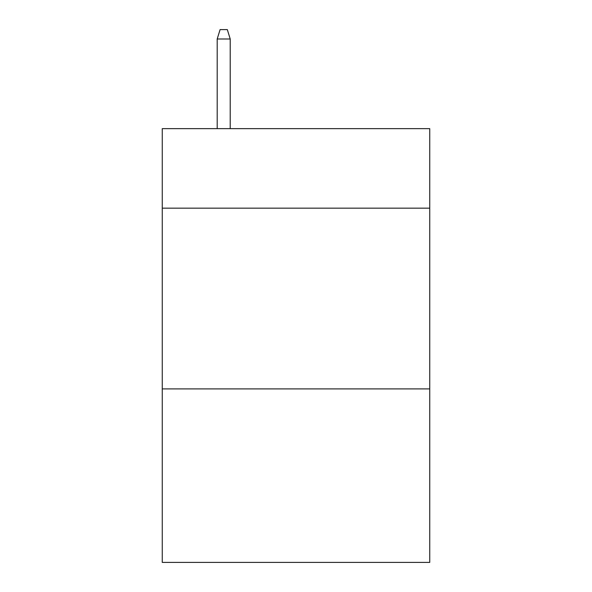 <?xml version="1.0" encoding="UTF-8"?>
<svg xmlns="http://www.w3.org/2000/svg" width="592" height="592" viewBox="0 0 592 592"><rect width="100%" height="100%" fill="white"/><g stroke="black" fill="none" stroke-linecap="round" stroke-linejoin="round"><path stroke-width="0.89" d="M429.74 208.162L429.74 128.642L162.26 128.642L162.26 208.162L429.74 208.162L429.74 562.4L162.26 562.4L162.26 208.162M429.74 388.9L162.26 388.9M230.214 128.642L230.214 38.998L217.197 38.998L217.197 128.642M217.197 38.998L220.091 29.6L227.321 29.6L230.214 38.998"/></g></svg>
